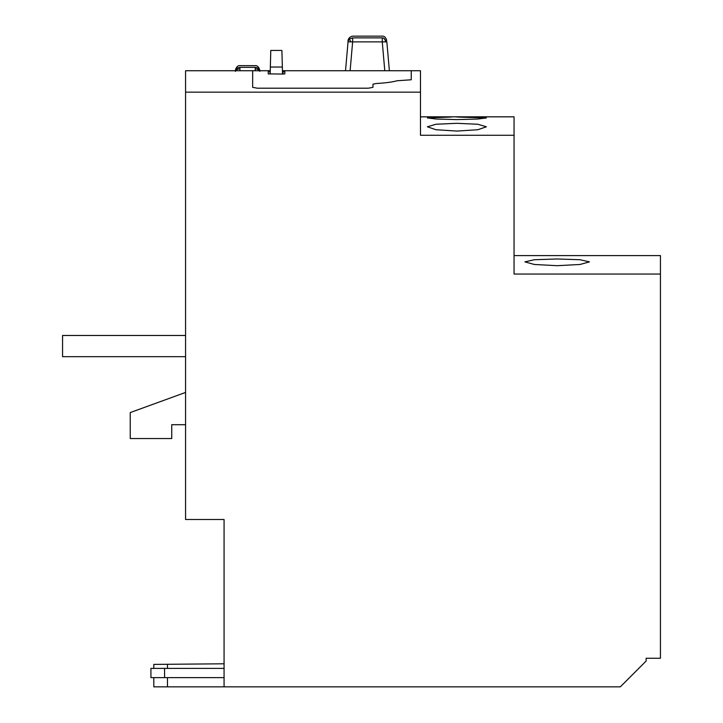<?xml version="1.0" encoding="UTF-8"?>
<svg xmlns="http://www.w3.org/2000/svg" width="723" height="723" viewBox="0 0 723 723"><rect width="100%" height="100%" fill="white"/><g stroke="black" fill="none" stroke-linecap="round" stroke-linejoin="round"><path stroke-width="1.08" d="M185.567 335.481L62.567 335.481L62.567 356.683L185.567 356.683M282.467 71.64L284.835 71.722L284.835 73.891L282.982 74.044L268.233 73.891L268.233 71.722L270.23 71.64M270.257 70.727L252.652 70.727L252.652 87.338L257.261 88.197L368.369 88.197L372.978 87.338L372.978 84.211L376.213 83.497C385.612 82.973 392.508 82.07 396.891 80.777L411.242 79.774L411.242 70.727L282.44 70.727M284.835 73.891L284.835 71.722M270.167 74.044L270.348 67.04C270.583 58.283 270.583 58.283 270.348 67.04C270.583 58.283 270.583 58.283 270.348 67.04L270.782 50.438L270.348 67.04L270.782 50.438L270.348 67.04L282.35 67.04L281.907 50.438L282.35 67.04C282.115 58.283 282.115 58.283 282.35 67.04C282.115 58.283 282.115 58.283 282.35 67.04L282.53 74.044M389.372 70.727L386.85 41.88L383.524 38.03L382.259 37.876C382.078 35.581 382.078 35.581 382.259 37.876L352.634 37.876L352.634 41.88L348.043 41.88C348.224 39.855 348.224 39.855 348.043 41.88L345.522 70.727M386.85 41.88L382.259 41.88L382.259 37.876M348.287 40.795L349.516 39.015L352.634 37.876C352.815 35.581 352.815 35.581 352.634 37.876M255.228 70.727L255.228 67.366C255.056 65.088 255.056 65.088 255.228 67.366C257.84 67.573 259.367 68.911 259.828 71.369C259.647 69.363 259.647 69.363 259.828 71.369M239.928 70.727L239.928 68.875A4.609 2.892 180 0 0 235.626 70.727M235.337 71.369C235.508 69.363 235.508 69.363 235.337 71.369C235.788 68.911 237.316 67.573 239.928 67.366C240.099 65.088 240.099 65.088 239.928 67.366L255.228 67.366M451.242 117.036L427.383 117.93L436.014 119.033L456.891 119.593L477.749 119.033L486.389 117.93L456.891 117.027M456.891 123.299L435.978 124.248L427.383 126.796L435.978 129.733L456.891 131.071L477.795 129.733L486.389 126.796L477.804 124.248L456.891 123.299M514.053 255.599L660.433 255.599L660.433 658.264L646.145 658.264L646.145 661.03L620.325 686.85L153.8 686.85L153.8 677.632M557.162 258.97L534.306 259.729L524.889 261.88L534.306 264.473L557.162 265.693L580.009 264.473L589.435 261.88L580.018 259.729L557.162 258.97M252.652 70.727L185.567 70.727L185.567 519.494L224.067 519.494L224.067 686.85M185.567 92.155L420.47 92.155L420.47 70.727L411.242 70.727M420.47 92.155L420.47 135.273L514.053 135.273L514.053 274.044L660.433 274.044M514.053 135.273L514.053 116.828L420.47 116.828M153.972 664.401L224.067 663.795M224.067 677.632L150.917 677.632L150.917 668.404L224.067 668.404M185.567 392.435L130.248 412.571L130.248 438.536L171.74 438.536L171.74 424.708L185.567 424.708M270.077 74.044L270.077 71.64M282.982 74.044L282.982 71.64M385.495 41.717A4.609 3.263 -90 0 0 383.524 38.03M349.516 39.015A4.609 0.994 48.9 0 0 350.935 41.762M350.113 70.727L352.634 41.88L382.259 41.88L384.781 70.727M255.228 68.875A4.609 2.892 0 0 1 259.53 70.727M239.928 68.875L239.928 67.366M167.474 677.632L167.474 686.85M167.474 664.283L167.474 668.404M164.582 677.632L164.582 668.404M281.907 50.438L270.782 50.438M348.043 41.88L348.043 41.88C347.853 40.985 348.07 36.927 352.77 36.15L382.124 36.15C384.166 35.879 385.702 37.28 386.715 40.361L386.715 40.361M235.463 69.869C236.484 66.787 238.012 65.386 240.054 65.657L255.102 65.657C257.144 65.386 258.671 66.787 259.693 69.869M153.8 664.41L153.8 668.404M150.917 677.632L150.917 668.404"/></g></svg>
